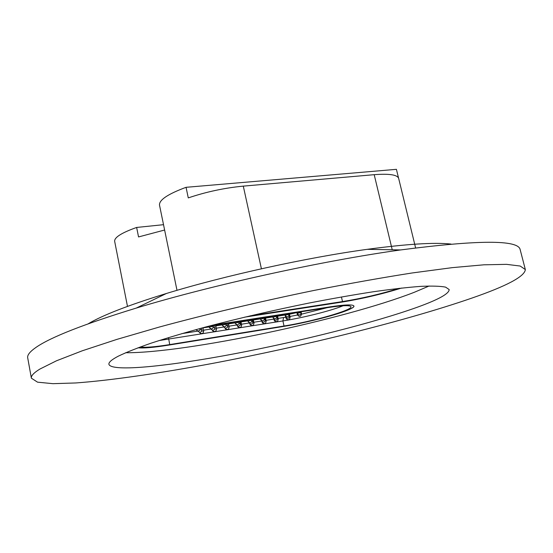 <?xml version="1.0" encoding="UTF-8"?>
<svg xmlns="http://www.w3.org/2000/svg" width="553" height="553" viewBox="0 0 553 553"><rect width="100%" height="100%" fill="white"/><g stroke="black" fill="none" stroke-linecap="round" stroke-linejoin="round"><path stroke-width="0.83" d="M346.862 310.489C351.701 308.546 354.051 307.06 353.92 306.044C353.077 304.316 345.044 304.592 329.837 306.88L212.304 325.24L329.837 306.88C345.044 304.592 353.077 304.316 353.92 306.044C355.627 309.701 312.943 321.811 282.701 326.567C304.447 323.076 333.998 315.708 346.862 310.489M450.951 244.046C434.423 242.269 406.531 244.032 367.261 249.327C306.853 257.567 224.684 275.629 166.391 293.491C128.524 305.152 102.464 315.258 88.21 323.802M525.35 269.581L520.145 249.562C518.272 239.726 478.463 239.85 400.725 249.928C322.53 260.753 211.792 285.106 136.273 308.076C83.973 324.113 50.53 337.24 35.938 347.443C29.89 351.66 27.145 355.123 27.705 357.832L31.376 378.183L37.542 382.171L52.936 383.671L75.796 382.959C111.588 380.333 160.121 373.178 212.179 363.48C303.445 346.213 405.038 321.162 471.391 298.261C506.714 286.053 524.7 276.493 525.35 269.581L520.207 266.041L506.541 264.348L483.896 264.811L452.299 267.638L412.427 272.926C382.158 277.654 349.434 283.475 314.263 290.387C260.719 301.385 206.677 314.187 159.513 326.989L116.925 339.376L82.259 350.796L56.482 360.791L39.871 369.072C33.726 372.86 30.892 375.902 31.376 378.183M118.218 356.215C111.588 359.692 108.492 362.409 108.92 364.358C111.706 372.266 169.405 366.134 234.914 353.692C300.797 341.153 374.616 322.613 417.785 307.053C438.723 299.47 449.181 293.636 449.16 289.551L445.607 287.131C440.471 286.115 432.232 285.86 420.888 286.357C407.789 287.325 391.959 289.122 373.399 291.742C353.505 294.818 332.028 298.592 308.968 303.065C273.092 310.344 238.689 318.314 205.751 326.975C185.151 332.609 166.965 337.994 151.204 343.137C137.123 348.031 126.132 352.392 118.218 356.215M125.614 352.731C185.725 353.201 343.855 319.731 414.218 292.323L429.128 285.998M244.689 317.146L340.883 302.263C361.69 298.883 381.902 294.155 401.533 288.058C381.902 294.155 361.69 298.883 340.883 302.263L244.689 317.146M168.61 345.127L282.701 326.567L168.61 345.127C153.838 347.505 143.649 348.383 138.043 347.775C143.649 348.383 153.838 347.505 168.61 345.127M296.906 312.583L289.44 314.256M203.013 327.881L209.082 326.934M215.836 325.869L222.14 324.881M228.5 323.885L235.032 322.862M240.997 321.922L247.758 320.864M253.343 319.987L260.311 318.894M265.537 318.079L272.712 316.952M277.571 316.185L284.947 315.03M208.287 326.298L328.288 307.523C342.604 305.367 350.16 305.104 350.968 306.728C352.607 310.157 312.459 321.549 284.021 326.014L169.723 344.595C154.964 346.952 145.162 347.733 140.317 346.938M127.487 306.39L114.651 241.288C114.326 237.389 121.653 232.778 136.639 227.449L138.547 236.94L164.614 230.027M163.522 224.684L136.639 227.449M399.307 288.307C380.886 294.009 361.945 298.433 342.501 301.585L250.08 315.867M177.001 290.332L159.506 205.122C159.022 199.986 167.877 194.048 186.057 187.315L188.276 197.898C206.11 191.87 224.449 187.944 243.292 186.126L374.201 174.679C389.257 173.531 397.413 174.769 398.658 178.398L415.607 247.917M186.057 187.315L396.411 169.329L398.54 178.038M181.813 333.632L197.822 331.102M203.497 330.203L210.866 329.042M216.32 328.178L223.737 327.003M228.983 326.173L236.449 324.998M241.488 324.203L248.995 323.014M253.834 322.247L261.375 321.058M266.021 320.325L273.604 319.122M278.062 318.417L285.673 317.208M289.938 316.468L297.479 315.016M301.599 314.159L327.106 307.71M343.095 305.774C331.026 310.772 303.3 317.726 282.901 320.934L159.008 340.572M168.471 337.606L169.723 344.595M283.592 317.546L282.901 320.934L284.021 326.014M200.124 329.809L202.011 329.664L201.679 328.074M201.824 331.109L203.656 330.971L202.979 327.722M208.93 326.201L209.131 327.176L213.527 326.242L213.368 325.503M221.988 324.155L222.195 325.129L226.557 324.196L226.398 323.464M234.88 322.136L235.087 323.111L239.414 322.178L239.262 321.452M247.599 320.146L247.806 321.113L252.106 320.187L251.954 319.468M260.159 318.182L260.366 319.15L264.638 318.217L264.479 317.505M272.553 316.247L272.767 317.201L277.005 316.275L276.846 315.569M284.795 314.332L285.002 315.286L289.212 314.353L289.06 313.662M296.878 312.438L297.085 313.392L301.267 312.459L301.115 311.774M213.334 327.722L215.027 327.611L214.543 325.323M226.364 325.662L227.871 325.579L227.387 323.311M239.228 323.636L240.548 323.581L240.064 321.328M251.919 321.632L253.06 321.604L252.576 319.371M264.452 319.662L265.419 319.648L264.935 317.436M276.825 317.712L277.62 317.726L277.136 315.528M285.369 316.095L285.514 316.738L285.818 316.544M289.032 315.798L289.668 315.825L289.184 313.641M297.168 313.669L297.438 314.864L297.867 314.616M301.088 313.904L301.565 313.945L301.323 312.853M214.841 329.042L216.479 328.931L215.684 325.143M227.691 327.003L229.142 326.927L228.348 323.159M240.368 324.998L241.647 324.943L240.845 321.203M252.887 323.014L253.993 322.98L253.191 319.275M265.246 321.058L266.18 321.044L265.378 317.367M277.447 319.129L278.221 319.136L277.412 315.486M289.495 317.228L290.111 317.249L289.302 313.62M243.292 186.126L261.41 268.786M374.201 174.679L392.229 249.776M341.429 296.961L342.501 301.585M166.391 293.491L136.273 308.076M367.261 249.327L400.725 249.928M196.004 329.623C198.133 331.724 199.578 331.33 200.345 328.434M197.78 331.019C199.972 333.024 201.382 332.567 202.011 329.664M199.488 332.325L200.207 333.21C202.35 333.991 203.497 333.245 203.656 330.971M209.131 327.176C211.191 329.685 212.649 329.374 213.527 326.242M222.195 325.129C224.242 327.618 225.693 327.307 226.557 324.196M235.087 323.111C237.119 325.579 238.564 325.268 239.414 322.178M247.806 321.113C249.838 323.567 251.269 323.256 252.106 320.187M260.366 319.15C262.385 321.576 263.809 321.265 264.638 318.217M272.767 317.201C274.772 319.613 276.189 319.302 277.005 316.275M285.002 315.286C287.007 317.678 288.41 317.367 289.212 314.353M297.085 313.392C299.083 315.763 300.479 315.459 301.267 312.459M210.797 328.89C212.96 330.957 214.37 330.528 215.027 327.611M223.64 326.768C225.762 328.924 227.172 328.53 227.871 325.579M236.311 324.652C238.384 326.92 239.795 326.56 240.548 323.581M248.822 322.537C250.834 324.936 252.244 324.625 253.06 321.604M261.21 320.567C263.2 322.966 264.604 322.662 265.419 319.648M273.438 318.646C275.422 321.023 276.818 320.719 277.62 317.726M285.514 316.738C287.491 319.102 288.873 318.798 289.668 315.825M297.438 314.864C299.401 317.208 300.777 316.897 301.565 313.945M212.317 330.217L212.995 331.109C215.145 331.973 216.306 331.247 216.479 328.931M224.981 328.116L225.617 329.035C227.767 329.968 228.949 329.27 229.142 326.927M237.472 326.014L238.073 326.975C240.23 327.998 241.419 327.321 241.647 324.943M249.811 323.913L250.371 324.936C252.527 326.056 253.737 325.399 253.993 322.98M266.18 321.044C265.889 323.512 264.673 324.134 262.509 322.911L261.998 321.818M278.221 319.136C277.889 321.646 276.652 322.233 274.502 320.906L274.018 319.696M290.111 317.249C289.737 319.8 288.486 320.36 286.343 318.922L285.866 317.533"/></g></svg>
